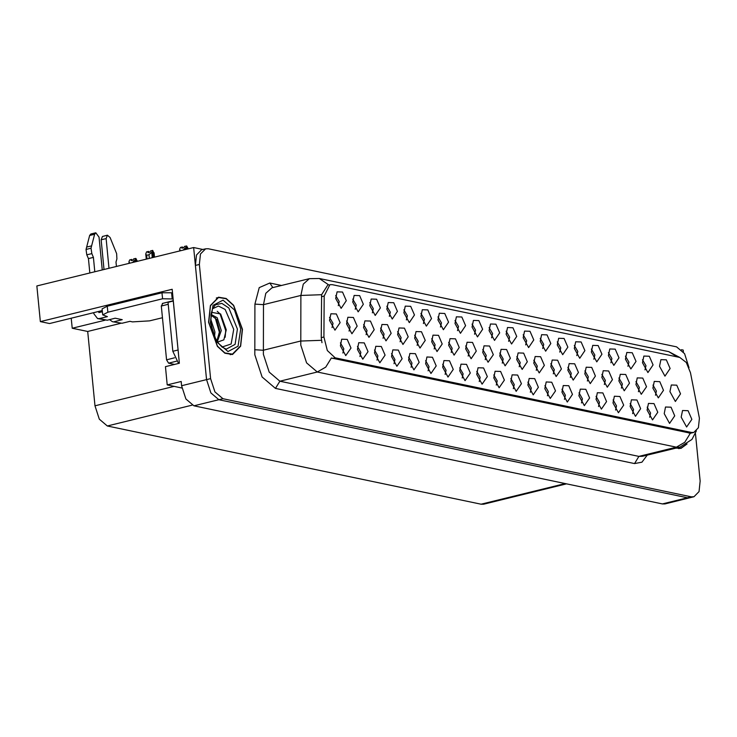 <?xml version="1.0" encoding="UTF-8"?>
<svg xmlns="http://www.w3.org/2000/svg" width="737" height="737" viewBox="0 0 737 737"><rect width="100%" height="100%" fill="white"/><g stroke="black" fill="none" stroke-linecap="round" stroke-linejoin="round"><path stroke-width="1.11" d="M479.216 381.545L480.192 377.362L476.728 371.384M487.304 376.589L483.546 367.92L478.064 367.717L476.71 374.368L482.099 384.18L487.304 376.589M406.4 319.95L407.377 315.777L403.913 309.798M414.489 314.994L410.739 306.325L405.258 306.122L403.894 312.774L409.293 322.585L414.489 314.994M445.13 374.405L446.106 370.232L442.642 364.253M453.218 369.449L449.459 360.78L443.978 360.577L442.624 367.229L448.013 377.04L453.218 369.449M525.702 344.925L526.679 340.752L523.215 334.773M533.791 339.969L530.032 331.3L524.551 331.106L523.196 337.749L528.586 347.569L533.791 339.969M383.102 338.246L384.078 334.073L380.605 328.094M391.181 333.29L387.432 324.621L381.95 324.418L380.587 331.07L385.985 340.881L391.181 333.29M564.422 399.38L565.399 395.207L561.935 389.228M572.511 394.424L568.761 385.755L563.271 385.562L561.916 392.204L567.315 402.024L572.511 394.424M610.918 362.77L611.894 358.587L608.421 352.618M618.997 357.813L615.248 349.145L609.766 348.942L608.403 355.593L613.801 365.405L618.997 357.813M559.788 352.065L560.765 347.892L557.301 341.913M567.877 347.109L564.118 338.44L558.637 338.237L557.283 344.888L562.672 354.7L567.877 347.109M417.142 345.377L418.119 341.194L414.655 335.215M425.231 340.411L421.472 331.742L415.99 331.549L414.636 338.2L420.026 348.011L425.231 340.411M598.508 406.52L599.485 402.347L596.021 396.368M606.597 401.564L602.838 392.895L597.357 392.692L596.003 399.343L601.392 409.155L606.597 401.564M355.28 309.245L356.257 305.072L352.783 299.093M363.369 304.289L359.61 295.62L354.128 295.417L352.774 302.069L358.164 311.88L363.369 304.289M587.352 381.011L588.329 376.828L584.865 370.858M595.441 376.054L591.682 367.385L586.201 367.183L584.846 373.834L590.236 383.645L595.441 376.054M502.247 363.194L503.224 359.011L499.76 353.032M510.336 358.237L506.577 349.568L501.096 349.366L499.741 356.017L505.131 365.828L510.336 358.237M644.995 369.91L645.971 365.727L642.507 359.748M653.083 364.944L649.334 356.275L643.843 356.082L642.489 362.733L647.878 372.544L653.083 364.944M491.616 337.795L492.592 333.612L489.128 327.633M499.704 332.838L495.946 324.16L490.464 323.967L489.11 330.618L494.499 340.43L499.704 332.838M332.037 327.55L333.013 323.377L329.54 317.398M340.125 322.594L336.367 313.925L330.885 313.732L329.531 320.383L334.92 330.194L340.125 322.594M530.345 392.25L531.322 388.067L527.849 382.088M538.425 387.293L534.675 378.615L529.194 378.422L527.839 385.073L533.229 394.885L538.425 387.293M576.831 355.63L577.808 351.457L574.335 345.478M584.92 350.674L581.161 342.005L575.68 341.802L574.326 348.454L579.715 358.265L584.92 350.674M604.377 384.576L605.353 380.393L601.88 374.414M612.456 379.619L608.707 370.951L603.225 370.748L601.871 377.399L607.26 387.211L612.456 379.619M519.263 366.759L520.239 362.576L516.775 356.597M527.351 361.793L523.602 353.124L518.12 352.931L516.757 359.582L522.155 369.394L527.351 361.793M615.552 410.085L616.528 405.912L613.064 399.933M623.64 405.129L619.881 396.46L614.4 396.257L613.046 402.909L618.435 412.72L623.64 405.129M434.157 348.933L435.134 344.759L431.67 338.78M442.246 343.976L438.497 335.307L433.006 335.114L431.652 341.765L437.041 351.577L442.246 343.976M468.207 356.063L469.183 351.89L465.71 345.911M476.295 351.107L472.537 342.438L467.055 342.235L465.701 348.887L471.09 358.698L476.295 351.107M649.638 417.225L650.614 413.042L647.15 407.073M657.726 412.269L653.968 403.6L648.486 403.397L647.132 410.048L652.521 419.86L657.726 412.269M553.312 373.88L554.288 369.707L550.815 363.728M561.401 368.924L557.642 360.255L552.16 360.052L550.806 366.704L556.195 376.515L561.401 368.924M411.043 367.275L412.02 363.092L408.556 357.113M419.132 362.309L415.373 353.64L409.892 353.447L408.538 360.098L413.927 369.91L419.132 362.309M338.237 305.68L339.213 301.497L335.75 295.528M346.326 300.724L342.567 292.055L337.085 291.852L335.731 298.503L341.12 308.315L346.326 300.724M342.871 352.995L343.847 348.822L340.383 342.843M350.959 348.039L347.21 339.37L341.719 339.167L340.365 345.819L345.764 355.63L350.959 348.039M638.417 391.697L639.394 387.524L635.93 381.545M646.506 386.741L642.747 378.072L637.265 377.878L635.911 384.53L641.301 394.341L646.506 386.741M423.443 323.525L424.42 319.342L420.956 313.363M431.532 318.559L427.782 309.89L422.292 309.697L420.938 316.348L426.336 326.159L431.532 318.559M570.327 377.445L571.304 373.272L567.84 367.293M578.416 372.489L574.657 363.82L569.176 363.617L567.822 370.269L573.211 380.08L578.416 372.489M485.222 359.628L486.199 355.446L482.735 349.476M493.311 354.672L489.552 346.003L484.071 345.8L482.717 352.452L488.106 362.263L493.311 354.672M462.173 377.98L463.149 373.797L459.685 367.818M470.261 373.014L466.503 364.345L461.021 364.152L459.667 370.803L465.056 380.614L470.261 373.014M389.366 316.385L390.343 312.202L386.87 306.233M397.446 311.429L393.696 302.76L388.215 302.557L386.861 309.208L392.25 319.02L397.446 311.429M359.914 356.57L360.89 352.387L357.427 346.408M368.003 351.604L364.253 342.935L358.762 342.742L357.408 349.393L362.797 359.205L368.003 351.604M655.433 395.262L656.409 391.089L652.945 385.11M663.521 390.306L659.772 381.637L654.281 381.434L652.927 388.086L658.325 397.897L663.521 390.306M376.957 360.135L377.934 355.953L374.47 349.983M385.046 355.179L381.287 346.51L375.806 346.307L374.451 352.959L379.841 362.77L385.046 355.179M457.53 330.655L458.506 326.482L455.042 320.503M465.618 325.699L461.859 317.03L456.378 316.827L455.024 323.479L460.413 333.29L465.618 325.699M496.259 385.11L497.235 380.937L493.762 374.958M504.348 380.154L500.589 371.485L495.107 371.282L493.753 377.934L499.142 387.745L504.348 380.154M542.745 348.5L543.722 344.317L540.258 338.338M550.834 343.543L547.075 334.865L541.594 334.672L540.239 341.323L545.629 351.134L550.834 343.543M400.117 341.811L401.094 337.629L397.63 331.65M408.206 336.855L404.447 328.186L398.966 327.983L397.612 334.635L403.001 344.446L408.206 336.855M581.465 402.955L582.442 398.772L578.978 392.793M589.554 397.998L585.795 389.32L580.314 389.127L578.96 395.778L584.349 405.59L589.554 397.998M627.952 366.335L628.928 362.162L625.464 356.183M636.04 361.379L632.291 352.71L626.8 352.507L625.446 359.159L630.844 368.97L636.04 361.379M621.392 388.141L622.369 383.959L618.905 377.98M629.481 383.176L625.722 374.507L620.241 374.313L618.887 380.965L624.276 390.776L629.481 383.176M428.086 370.84L429.063 366.658L425.599 360.688M436.175 365.884L432.416 357.215L426.935 357.012L425.581 363.663L430.97 373.475L436.175 365.884M440.486 327.09L441.463 322.907L437.999 316.928M448.575 322.133L444.816 313.465L439.335 313.262L437.981 319.913L443.37 329.725L448.575 322.133M513.302 388.675L514.279 384.502L510.805 378.523M521.391 383.719L517.632 375.05L512.151 374.857L510.796 381.508L516.186 391.319L521.391 383.719M349.052 331.116L350.029 326.942L346.565 320.964M357.141 326.159L353.382 317.49L347.901 317.288L346.547 323.939L351.936 333.75L357.141 326.159M474.573 334.22L475.549 330.047L472.085 324.068M482.661 329.264L478.903 320.595L473.421 320.402L472.067 327.053L477.456 336.864L482.661 329.264M394 363.7L394.977 359.527L391.513 353.548M402.089 358.744L398.33 350.075L392.849 349.872L391.494 356.524L396.884 366.335L402.089 358.744M508.659 341.36L509.636 337.187L506.172 331.208M516.748 336.404L512.989 327.735L507.507 327.532L506.153 334.183L511.542 343.995L516.748 336.404M366.077 334.681L367.054 330.508L363.59 324.529M374.166 329.725L370.407 321.056L364.926 320.853L363.571 327.504L368.961 337.316L374.166 329.725M547.379 395.815L548.356 391.642L544.892 385.663M555.468 390.859L551.718 382.19L546.237 381.987L544.873 388.639L550.272 398.45L555.468 390.859M536.287 370.315L537.264 366.142L533.8 360.163M544.376 365.359L540.617 356.69L535.136 356.496L533.781 363.148L539.171 372.959L544.376 365.359M632.595 413.66L633.571 409.477L630.107 403.498M640.683 408.694L636.925 400.025L631.443 399.832L630.089 406.483L635.478 416.294L640.683 408.694M451.182 352.498L452.159 348.325L448.695 342.346M459.271 347.542L455.512 338.873L450.031 338.67L448.676 345.321L454.066 355.133L459.271 347.542M593.875 359.205L594.851 355.022L591.378 349.043M601.963 354.239L598.204 345.57L592.723 345.377L591.369 352.028L596.758 361.839L601.963 354.239M372.323 312.82L373.3 308.637L369.827 302.658M380.412 307.854L376.653 299.185L371.172 298.992L369.817 305.643L375.207 315.454L380.412 307.854M699.376 418.294L690.505 372.729L686.304 362.493L679.809 357.436L332.276 284.675L329.909 284.694L324.197 296.034L323.939 336.947L327.311 350.554L335.188 357.841L691.426 432.435L693.793 432.407L698.363 427.736L699.376 418.294M202.85 249.465L193.619 247.531L206.563 379.564L210.911 392.895L218.917 399.712L687.317 497.779L689.952 497.751L687.317 497.779L218.917 399.712L210.911 392.895L206.563 379.564L195.379 265.449L196.512 254.965L201.588 249.769L205.577 248.793L200.501 253.989L199.368 264.472L210.561 378.588L214.909 391.909L222.915 398.726L691.315 496.802L693.941 496.775L699.017 491.579L700.15 481.095L695.488 433.549M683.383 351.844L683.208 350.029L681.485 349.67M102.277 310.59L49.591 323.506L40.342 321.572L172.145 289.254L179.404 363.221L165.42 366.648L167.216 384.935L181.191 381.508L181.606 385.691L185.945 399.012L193.951 405.829L662.36 503.896L664.986 503.878L693.941 496.775M181.919 388.012L167.216 384.935M40.342 321.572L36.85 285.965L193.619 247.531M566.596 483.85L483.693 504.172L481.058 504.2L107.298 425.94L99.292 419.123L94.953 405.801L87.666 331.475L120.582 323.405M87.666 331.475L72.198 328.241L105.069 320.18M71.213 318.209L72.198 328.241M664.175 413.614L669.564 423.425L674.77 415.834L671.011 407.165L665.529 406.962L664.175 413.614M681.218 417.188L686.608 426.999L691.813 419.399L688.054 410.73L682.573 410.537L681.218 417.188M669.951 391.651L675.341 401.462L680.546 393.871L676.787 385.202L671.306 385L669.951 391.651M659.532 366.298L664.921 376.11L670.126 368.518L666.368 359.849L660.886 359.647L659.532 366.298M242.473 329.384L233.647 305.293L226.139 298.439L218.502 297.195L210.377 305.505L208.571 322.281L217.387 346.372L224.905 353.235L232.542 354.479L240.658 346.16L242.473 329.384M690.422 433.135L331.355 357.961L325.708 367.09L317.288 371.992L306.62 362.899L300.825 345.137L300.917 295.445L303.257 284.141L309.383 278.641L271.944 287.817L265.817 293.317L263.478 304.621L263.376 354.313L269.171 372.074L279.848 381.167L638.915 456.35L642.424 456.314L679.873 447.138L676.363 447.166L684.774 442.274L690.422 433.135M322.005 342.714L321.212 337.61L321.636 294.717L327.56 285.274M675.774 448.142L681.025 448.372L687.087 443.941M689.031 367.671L684.618 353.659L676.612 346.832L208.212 248.765L205.577 248.793M186.82 249.198L186.507 245.992L184.443 246.471L183.872 247.733L181.882 248.231L182.444 246.959L183.209 247.899M187.907 248.231L186.654 246.02L186.958 249.161M180.436 250.764L179.653 249.226L180.445 247.448L182.444 246.959M186.433 245.974L185.65 247.761L183.154 250.092M185.807 249.447L185.65 247.761M149.371 258.374L149.003 254.689L146.709 255.251L147.078 258.936M149.325 252.33L148.561 251.391L146.562 251.879L145.779 254.007L146.709 255.251M153.314 257.406L152.623 250.423L150.56 250.902L149.989 252.174L147.999 252.662L148.561 251.391M152.55 250.414L151.767 252.192L152.301 257.655M151.767 252.192L149.003 254.689M154.125 253.703L152.771 250.46L153.443 257.379M154.457 257.13L154.024 252.662M137.266 261.34L135.93 258.457L136.234 261.598M129.712 263.201L128.929 261.663L129.721 259.885L131.72 259.396L131.149 260.658L133.148 260.17L133.71 258.899L135.709 258.411L134.917 260.198L132.42 262.529M136.096 261.635L135.709 258.411M137.257 261.193L137.183 260.668M132.485 260.336L131.72 259.396M134.917 260.198L135.083 261.884M686.451 444.356L680.951 448.078L676.326 448.004M104.018 269.493L101.107 239.783L106.1 238.567L109.012 268.268M162.435 317.73L149.528 320.899L132.476 321.866L130.007 321.35L122.02 323.303L112.402 321.719L109.555 319.618M114.253 321.682L122.241 319.72L115.175 318.246L107.187 320.199L99.421 318.577L107.409 316.615L102.692 314.846L107.86 312.175L162.573 298.752L161.993 292.782L172.495 292.773M178.446 353.484L173.315 301.175M173.029 301.092L168.036 302.308L172.845 351.3L178.511 363.442M172.384 301.249L173.213 300.125M102.692 314.846L102.102 308.877L107.27 306.196L161.993 292.782M162.573 298.752L172.218 298.964L171.638 292.985M172.218 298.964L173.075 298.752M98.721 311.465L98.832 312.599L102.388 311.733M89.831 272.976L88.422 258.586L93.415 257.36L94.824 271.75M99.421 318.577L97.57 318.614L93.839 313.824L93.728 312.691M102.259 269.926L99.034 237.084L95.847 232.8L94.64 234.292L91.038 248.222L91.821 253.592L93.415 257.36M88.422 258.586L86.828 254.818L91.821 253.592M91.038 248.222L86.045 249.438L89.647 235.518L90.854 234.025L95.847 232.8M86.045 249.438L86.828 254.818M97.57 318.614L107.187 320.199M91.609 245.872L86.616 247.098M112.402 321.719L122.02 323.303M116.446 266.453L116.022 262.096L116.925 258.853L116.667 253.583L110.126 237.535L107.418 235.223L102.434 236.448L101.107 239.783M106.1 238.567L107.418 235.223M212.597 308.711L218.428 305.993L225.19 309.476L233.749 329.375L231.123 344.022L221.975 346.998M217.129 342.244L223.827 339.831L226.259 329.798L220.658 313.99L211.427 312.267M242.289 329.347L240.502 345.948L232.468 354.175L224.905 352.949L217.479 346.16L208.746 322.318L210.542 305.717L218.567 297.49L226.13 298.725L233.565 305.514L242.289 329.347M210.699 319.047L214.955 332.055L214.559 336.745M210.819 322.051L213.371 333.806M210.911 315.289L211.86 314.883L217.212 317.702L221.293 330.498L217.286 341.701M211.086 315.187L216.549 319.416L219.709 330.885L216.844 341.019M162.766 303.404L161.292 306.021L166.562 359.794L168.626 363.148L174.595 364.4M172.651 300.945L171.684 301.415M217.231 311.29L220.059 313.916L225.706 330.517L225.163 337.297M215.232 317.61L219.359 332.074L219.294 335.667M210.939 323.423L212.965 332.645M662.36 503.896L691.315 496.802M193.951 405.829L222.915 398.726M181.606 385.691L210.561 378.588M107.298 425.94L192.071 405.166M481.058 504.2L565.233 483.564M94.953 405.801L174.153 386.381M324.197 296.034L321.47 296.707M323.939 336.947L321.212 337.61M335.188 357.841L332.691 358.458M691.426 432.435L688.938 433.043M275.445 388.371L279.848 381.167L317.288 371.992L676.363 447.166L638.915 456.35L634.511 463.545L275.445 388.371L262.096 377.003L254.855 354.801L254.901 304.086L259.203 287.651L269.871 283.036L281.506 285.477M328.794 284.97L319.351 278.475L309.383 278.641M319.351 278.475L668.708 351.613L677.22 356.892M321.636 294.717L300.917 295.445L263.478 304.621L254.901 304.086M321.47 340.319L300.632 341.028L263.183 350.213L254.615 349.67M647.233 455.134L641.899 462.182L634.511 463.545M199.368 264.472L195.379 265.449M272.856 287.596L269.871 283.036M177.838 350.084L172.845 351.3M107.86 312.175L107.27 306.196M94.64 234.292L89.647 235.518M215.407 304.814L221.855 303.386L228.848 307.965L237.425 329.061L235.094 344.354L226.277 349.154L222.003 347.016L217.931 342.641L214.624 336.873L211.897 328.923L210.893 322.972L211.068 314.155L212.625 308.637L215.407 304.814M240.704 329.015L238.042 346.252L228.037 351.521L216.567 341.756L210.331 322.659L213.002 305.422L222.998 300.143L234.477 309.918L240.704 329.015M166.562 359.794L174.531 357.841M168.626 363.148L176.438 361.231M161.292 306.021L168.239 304.317M693.793 432.407L690.385 433.245M668.708 351.613L679.8 357.436M696.401 430.878L691.969 439.482L679.873 447.138M179.8 250.921L179.662 249.576M146.285 259.129L145.779 254.007M154.484 257.121L154.097 253.196M129.076 263.358L128.938 262.013M680.951 448.078L678.694 448.63M232.468 354.175L230.211 354.727M218.567 297.49L216.31 298.043M162.324 303.414L172.311 300.963"/></g></svg>
